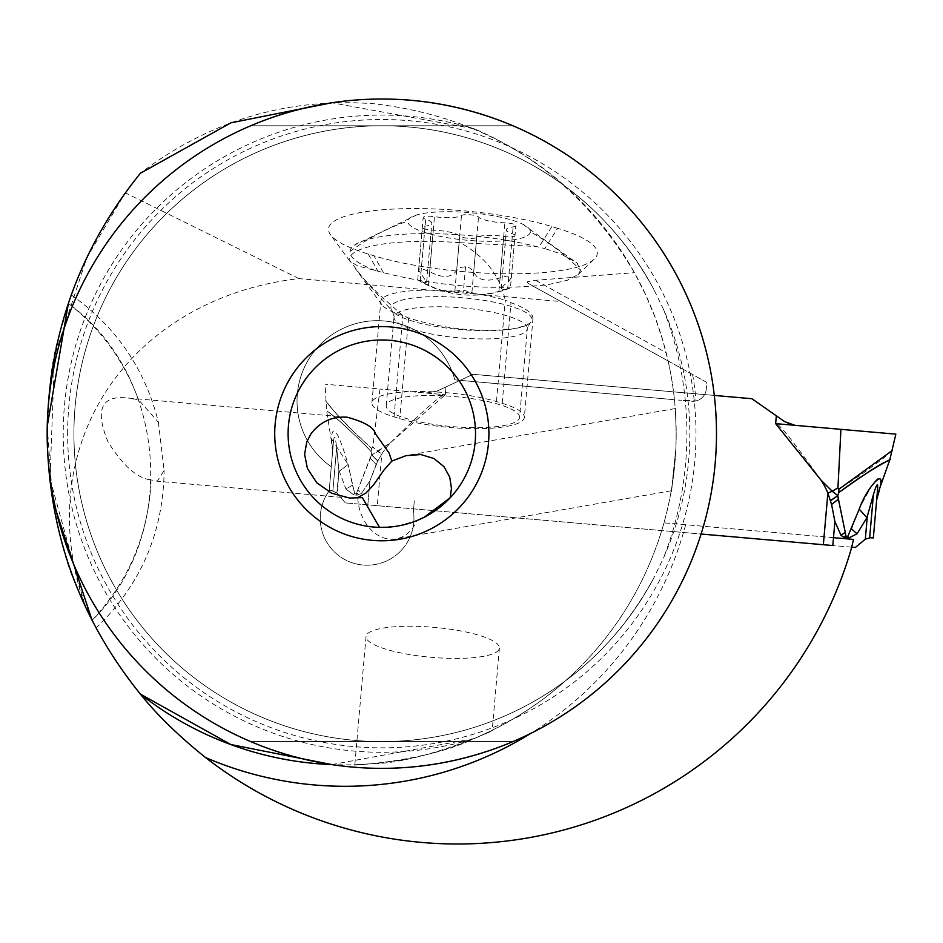 <?xml version="1.0" encoding="UTF-8"?>
<svg xmlns="http://www.w3.org/2000/svg" width="943" height="943" viewBox="0 0 943 943"><rect width="100%" height="100%" fill="white"/><g stroke="black" fill="none" stroke-linecap="round" stroke-linejoin="round"><path stroke-width="0.71" stroke-dasharray="4.71 3.54" d="M852.46 525.805L859.214 509.185C874.974 477.759 882 470.215 880.279 486.564L879.56 489.535M857.069 533.785L851.329 528.752L847.875 536.272L848.417 538.147L857.069 533.785L866.923 517.683L873.43 494.58C876.577 484.16 877.992 482.062 877.674 488.262L876.672 499.696M837.525 495.664L821.07 480.176A79.365 79.365 63.3 0 1 827.871 493.071L830.583 500.533L837.714 495.535L830.63 500.686L831.585 504.47L838.669 498.965L845.788 535.329L846.06 536.19L847.875 536.272M838.138 494.391L838.857 492.552C874.809 465.382 903.229 453.277 884.84 462.294C878.228 465.241 862.904 475.331 838.857 492.552L838.893 489.228L837.95 487.802L827.871 493.071L823.345 544.712L377.283 505.696L701.097 534.021M851.694 547.199L832.799 545.537L855.313 547.518L865.32 539.148L867.301 516.599M873.336 537.934L869.658 537.675L865.32 539.148M845.234 532.276L841.003 535.329L845.046 537.864L848.417 538.147M841.003 535.329L834.897 521.514L831.585 504.47M377.283 505.696L345.315 502.89L377.283 505.696L381.797 454.043A79.365 79.365 -53.3 0 1 390.72 442.526A79.365 79.365 -53.2 0 0 381.797 454.043L377.825 460.927L381.797 454.043L377.283 505.696M823.345 544.712L832.799 545.537L834.897 521.514M859.214 509.185L866.923 517.683M880.279 486.564L876.896 497.267M821.07 480.176C793.051 440.947 777.904 422.099 775.641 423.631L794.878 425.317L788.03 423.548M895.85 434.145L794.878 425.317L784.458 421.521L776.325 415.828L787.829 423.454M865.945 431.529L840.932 429.348L837.985 486.965M892.314 450.459L882.954 458.628L860.535 475.154L838.893 489.228M751.877 398.712L776.325 415.828L751.877 398.712L473.009 374.312L714.299 395.423L473.009 374.312L436.963 391.121L426.047 393.042L445.285 394.728L379.994 389.023L426.047 393.042L436.963 391.121L473.009 374.312L445.968 386.925L473.009 374.312L751.877 398.712M390.732 442.526C425.128 408.767 443.316 392.83 445.285 394.728L390.732 442.526L377.825 451.532L372.78 447.112L381.797 454.043L377.825 451.532L371.837 454.915L377.825 460.927L371.837 454.915L390.72 442.526M370.139 457.98L376.151 464.628L377.754 461.068L369.939 480.836L376.151 464.628L370.139 457.968L357.892 489.641L361.523 493.378L369.939 480.836L361.523 493.378L357.102 495.169L353.731 494.863L357.102 495.169L361.523 493.378L357.892 489.641L356.395 493.354L371.636 454.998L377.754 461.068L371.636 454.998L370.139 457.968M379.994 389.023L372.78 447.112L371.601 448.349L372.78 447.112L379.994 389.023L325.076 384.214L379.994 389.023M352.729 430.727L371.601 448.349C352.517 431.21 338.018 416.464 328.117 404.099C318.486 391.722 337.783 417.183 352.729 430.727L334.824 412.044L325.689 400.846M332.785 449.658L333.574 440.652C334.341 434.487 335.366 436.809 336.663 447.619L332.891 490.714L336.663 447.619L338.879 470.345L337.346 493.401L331.901 490.56L336.91 492.918L338.879 470.368L336.663 447.619C335.366 436.809 334.329 434.487 333.574 440.664L329.225 490.336L333.574 440.652L332.785 449.67L331.299 438.519L332.785 449.67M345.315 502.89L337.346 493.401L345.315 502.89M338.879 470.345L345.975 489.075L352.493 485.115L354.592 493.118L356.395 493.354L354.592 493.118L348.12 464.475L352.493 485.103L345.975 489.075L353.731 494.863L345.975 489.075L338.879 470.368M331.901 490.56L329.225 490.336L331.901 490.56M331.311 438.53L348.12 464.475L339.056 471.5L348.12 464.463C338.313 431.576 332.714 422.935 331.299 438.519M371.672 454.762L371.07 451.626C366.709 446.416 355.205 435.312 336.533 418.315L327.162 411.007L340.435 421.78C356.195 436.291 366.403 446.239 371.07 451.626C366.709 446.416 355.205 435.312 336.533 418.315L327.162 411.007L340.435 421.78C356.195 436.291 366.403 446.239 371.07 451.626L371.672 454.762M354.592 493.118L353.731 494.863L354.592 493.118M371.07 451.626L371.601 448.349L371.07 451.626M853.509 539.42A483.394 483.394 0 0 1 851.458 548.178A410.299 410.299 0 0 1 85.212 606.266L50.014 478.785L54.564 356.065L86.768 257.793L125.278 192.832L140.377 173.264C209.429 120.61 287.261 97.447 373.876 103.754C488.557 117.132 575.407 173.441 634.427 272.68L645.601 294.652L655.114 317.402L662.894 340.788L668.104 360.957A331.193 331.193 0 0 1 663.966 522.835L853.509 539.42M92.096 620.388C80.261 589.175 61.543 575.925 48.234 463.484C45.052 352.411 61.071 336.462 68.391 303.387C167.406 375.609 179.264 534.245 92.096 620.388C128.955 580.805 148.629 533.997 151.128 479.963C137.148 478.337 122.779 465.606 108.009 441.76C88.701 395.506 116.213 396.755 128.024 398.04L347.154 417.207M47.221 426.248L52.584 500.203M331.288 466.797L329.19 490.82A46.855 46.855 0 0 0 363.008 565.034A46.855 46.855 0 0 0 413.399 511.247L414.295 500.992L413.399 511.247A46.855 46.855 0 0 1 363.008 565.034A46.855 46.855 0 0 1 329.19 490.82L331.288 466.797A80.32 80.32 0 0 1 297.34 394.009A80.32 80.32 0 0 0 331.288 466.797M85.212 606.266A317.284 267.729 -153.7 0 1 298.931 278.609L560.92 301.536L528.174 283.383L668.104 360.957A331.193 331.193 0 0 1 674.445 399.726L454.844 379.864A80.32 80.32 0 0 0 297.34 394.009A80.32 80.32 0 0 1 454.844 379.864L674.445 399.726M668.104 360.957L706.873 382.434L706.283 389.082L706.873 382.434L560.92 301.536M706.283 389.082A13.391 13.391 0 0 1 691.785 401.246L678.453 400.08L696.087 400.928A13.391 13.391 0 0 0 706.283 389.082M833.482 537.663L663.966 522.835A331.193 331.193 0 0 1 331.936 764.608M331.783 764.584L474.459 738.522C509.75 723.045 540.127 703.773 565.6 680.716A307.901 307.901 0 0 1 73.919 433.686A307.901 307.901 0 0 1 565.6 186.643C540.127 163.587 509.75 144.314 474.47 128.849L331.83 102.763M499.389 648.159L492.199 730.365L473.28 739.017C415.969 766.765 310.612 766.859 373.074 763.677L354.816 764.726L366.037 636.49A66.929 15.053 -175 0 0 406.975 654.124A66.929 15.053 -175 0 0 480.47 656.835A66.929 15.053 -175 0 0 499.389 648.159A66.929 15.053 -175 0 0 458.451 630.525A66.929 15.053 -175 0 0 384.968 627.814A66.929 15.053 -175 0 0 366.037 636.49M473.28 739.017C535.176 710.515 433.627 762.981 373.074 763.677M565.6 680.716A331.193 331.193 0 0 0 676.19 433.686C675.07 399.62 675.07 399.62 676.19 433.686C675.07 399.62 675.07 399.62 676.19 433.686L675.825 449.222C671.275 497.055 669 513.322 675.825 449.222C671.275 497.055 669 513.322 675.825 449.222L676.19 433.686A331.193 331.193 0 0 0 565.6 186.643C601.127 212.764 630.513 246.983 653.758 289.289L663.424 309.163C680.929 348.816 689.734 390.331 689.84 433.686C689.734 477.052 680.929 518.556 663.412 558.221L653.758 578.083C630.513 620.388 601.127 654.595 565.6 680.716A331.193 331.193 0 0 0 565.6 186.643M528.174 283.383L527.22 282.511L527.656 281.721L533.997 280.389L634.427 272.68M298.931 278.609L125.278 192.832M557.608 228.324L551.879 226.591A132.044 29.704 -175 0 0 365.837 211.68A132.044 29.704 -175 0 0 330.498 234.748A132.044 29.704 -175 0 0 368.206 254.021L373.935 255.765A132.044 29.704 -175 0 0 559.977 270.676A132.044 29.704 -175 0 0 594.314 259.066A132.044 29.704 -175 0 0 557.608 228.324L544.818 248.575L536.202 246.488L460.137 242.693C484.714 256.154 499.766 275.321 505.271 300.204A73.625 16.561 -175 0 0 401.6 291.906A73.625 16.561 -175 0 0 380.783 301.454A73.625 16.561 -175 0 0 381.891 304.778A73.625 16.561 -175 0 0 402.85 315.504L408.59 318.003C443.328 328.824 477.818 332.478 512.049 328.966L524.391 326.054L530.296 322.966L532.972 318.687L524.343 417.384A73.625 16.561 5 0 1 503.527 426.931A73.625 16.561 5 0 1 399.785 418.621L394.056 416.877A73.625 16.561 5 0 1 371.919 402.814A73.625 16.561 5 0 1 392.736 393.266A73.625 16.561 5 0 1 496.478 401.577L502.206 403.321A73.625 16.561 5 0 1 524.343 417.384M402.826 315.528L378.838 294.263L363.326 278.409L349.393 260.091L350.03 261.352L357.491 265.82L383.483 272.668C438.636 286.601 493.425 290.609 547.836 284.68L567.226 280.319L578.094 274.578L580.582 270.217L576.762 262.755L560.637 253.832L544.818 248.575M460.137 242.693A116.46 26.204 -175 0 0 349.323 259.242M375.408 270.5C358.222 264.099 349.747 257.745 350.006 251.451A116.46 26.204 5 0 1 354.415 245.133A116.46 26.204 5 0 1 536.202 246.488M530.438 231.884A61.578 13.85 5 0 1 467.881 240.312A61.578 13.85 5 0 1 407.753 221.145A61.578 13.85 5 0 1 417.183 214.792A61.578 13.85 5 0 1 522.328 224.021A61.578 13.85 5 0 1 530.438 231.884A214.191 208.698 5 0 1 580.582 270.217M515.019 235.444A8.841 1.992 -175 0 0 512.52 233.805A21.736 4.892 5 0 1 506.379 229.774A21.736 4.892 5 0 1 513.122 226.874A8.841 1.992 -175 0 0 515.868 225.695A8.841 1.992 -175 0 0 504.906 222.807A21.736 4.892 5 0 1 478.502 217.008A8.841 1.992 -175 0 0 470.121 214.78A8.841 1.992 -175 0 0 461.481 215.523A21.736 4.892 5 0 1 434.475 216.654A8.841 1.992 -175 0 0 423.171 217.585A8.841 1.992 -175 0 0 425.67 219.224A21.736 4.892 5 0 1 431.811 223.255A21.736 4.892 5 0 1 425.057 226.155A8.841 1.992 -175 0 0 422.323 227.334A8.841 1.992 -175 0 0 433.285 230.222A21.736 4.892 5 0 1 459.677 236.021A8.841 1.992 -175 0 0 468.07 238.249A8.841 1.992 -175 0 0 476.71 237.518A21.736 4.892 5 0 1 503.715 236.387A8.841 1.992 -175 0 0 515.019 235.444L510.422 287.969L507.711 288.806L512.52 233.805M507.711 288.806L503.161 289.69L501.228 288.652L504.022 285.151L508.312 281.874L511.236 277.702L508.996 276.205L506.485 276.158L500.085 277.808C486.458 282.252 477.653 280.307 473.692 272.008L470.392 268.225L465.571 266.763L460.373 267.435L456.66 270.523C451.273 278.008 442.267 278.385 429.666 271.655L421.179 268.519L419.541 268.802L418.574 270.111L426.649 282.134L424.114 282.711L417.725 279.859L428.476 285.222C441.218 290.986 450.011 292.919 454.868 291.022L463.52 290.22L471.901 292.519C476.404 295.218 485.397 294.841 498.906 291.387L510.422 287.969M532.913 319.135C533.549 313.736 526.253 308.255 511.012 302.703L505.271 300.216L496.478 401.577M519.581 417.384A66.929 15.053 -175 0 0 454.22 396.555A66.929 15.053 -175 0 0 386.229 405.714A66.929 15.053 -175 0 0 451.591 426.554A66.929 15.053 -175 0 0 519.581 417.384L527.349 328.694A66.929 15.053 5 0 1 459.359 337.853A66.929 15.053 5 0 1 393.985 317.025A66.929 15.053 5 0 1 461.976 307.854A66.929 15.053 5 0 1 527.349 328.694L529.825 323.343A70.855 15.937 -175 0 0 532.052 319.842A70.855 15.937 -175 0 0 462.86 297.788A70.855 15.937 -175 0 0 390.885 307.489A70.855 15.937 -175 0 0 392.465 311.32A70.855 15.937 -175 0 0 441.949 327.421A70.855 15.937 -175 0 0 511.978 329.036A70.855 15.937 -175 0 0 529.825 323.343L530.438 322.86M386.229 405.714L393.985 317.025L392.465 311.32L363.326 278.421M653.758 289.289A307.901 307.901 0 0 0 73.919 433.686A307.901 307.901 0 0 0 653.758 578.083A307.901 307.901 0 0 1 73.919 433.686A307.901 307.901 0 0 1 653.758 289.289L649.09 280.814M716.491 433.686A334.671 334.671 0 0 1 381.821 768.356A334.671 334.671 0 0 1 47.15 433.686A334.671 334.671 0 0 1 381.821 99.015A334.671 334.671 0 0 1 716.491 433.686M250.661 125.784C338.101 90.316 425.541 90.316 512.98 125.784C425.541 90.316 338.101 90.316 250.661 125.784L512.98 125.784L250.661 125.784M250.661 741.575C292.578 759.292 336.309 768.215 381.821 768.356C427.332 768.215 471.052 759.292 512.98 741.575C425.541 777.056 338.101 777.056 250.661 741.575L512.98 741.575L250.661 741.575M450.165 497.786A93.711 93.711 0 0 0 381.821 339.975A93.711 93.711 0 0 0 288.11 433.686A93.711 93.711 0 0 0 379.522 527.361L398.535 525.888L416.865 520.595A40.16 30.954 80.1 0 1 395.954 538.842A40.16 30.954 80.1 0 1 358.552 504.599A40.16 30.954 80.1 0 1 357.81 497.562M349.664 498.057L157.316 481.225L151.128 479.963M71.114 294.853C116.06 326.502 145.163 369.008 158.424 422.37L138.491 399.738L128.024 398.04M158.4 422.37L164.117 470.427L157.316 481.225M138.491 399.738C124.228 360.992 100.854 328.871 68.391 303.387M445.968 386.925L436.963 391.121L426.047 393.042L436.963 391.121L445.968 386.925L445.285 394.728L445.968 386.925M840.932 429.348L833.812 428.723M802.033 425.941L794.878 425.317M869.658 537.675L873.43 494.58M845.376 533.408L844.339 532.901M844.056 537.416L845.788 535.329M846.06 536.19L845.046 537.864M367.829 504.859L369.939 480.836L367.829 504.859M775.641 423.631L776.325 415.828M356.831 492.541L358.187 494.898M356.395 493.354L357.102 495.169L356.395 493.354M685.655 524.732A352.611 352.611 0 0 1 530.862 733.336M692.622 374.536A352.611 352.611 0 0 1 696.087 400.916M535.471 280.26L666.135 352.682M383.483 272.668L373.935 255.765M551.879 226.591L538.924 247.078M368.206 254.021L377.872 271.136M350.006 251.451A214.191 208.698 -175 0 1 407.753 221.145M498.906 291.387L503.715 236.387M508.312 281.874L513.122 226.874M500.085 277.808L504.906 222.807M473.692 272.008L478.502 217.008M456.66 270.523L461.481 215.523M429.666 271.655L434.475 216.654M420.861 274.224L425.67 219.224M420.248 281.155L425.057 226.155M428.476 285.222L433.285 230.222M454.868 291.022L459.677 236.021M471.901 292.519L476.71 237.518M465.571 266.763L463.355 292.106M502.206 403.321L511.012 302.703M408.59 318.003L399.785 418.621M394.056 416.877L402.85 315.504M474.47 128.849A318.604 318.604 0 0 0 63.216 433.686A318.604 318.604 0 0 0 474.459 738.522M663.424 309.163A341.896 341.896 0 0 1 663.412 558.221M67.648 433.686A314.172 314.172 0 0 1 381.821 119.513A314.172 314.172 0 0 1 695.993 433.686A314.172 314.172 0 0 1 381.821 747.846A314.172 314.172 0 0 1 67.648 433.686M331.5 441.583L326.596 410.582L325.076 384.214M332.573 452.168L331.5 441.607M578.059 274.613L594.314 259.066M381.891 304.778L355.346 268.602M349.806 261.058L330.498 234.748M416.782 214.91L354.415 245.133M522.634 224.163L577.529 263.486M501.228 288.652L506.379 229.774M511.271 278.22L515.868 225.695M418.574 270.111L423.171 217.585M426.66 282.134L431.811 223.255M417.725 279.859L422.323 227.334M417.926 279.988A104.708 104.708 0 0 0 510.198 288.063M371.919 402.814L380.783 301.454M95.927 628.191C140.637 585.108 163.375 532.524 164.129 470.427M671.239 490.784L395.954 538.842M675.235 408.555L409.191 454.998"/><path stroke-width="1.41" d="M844.068 537.416L841.003 535.329L834.897 521.514L831.585 504.47L827.871 493.071A79.365 79.365 63.2 0 0 821.07 480.176L832.221 491.279L837.95 487.802L838.893 489.228L837.95 487.802L840.932 429.348L895.85 434.145L889.744 459.96L880.29 486.553C885.324 467.08 866.287 488.427 859.214 509.185L866.923 517.672L857.069 533.785L848.417 538.147L844.068 537.416L845.777 535.353L845.046 537.864M892.314 450.459L838.893 489.228L838.857 492.552C874.809 465.382 903.229 453.277 884.84 462.294C878.228 465.241 862.904 475.331 838.857 492.552L837.702 495.77L845.234 532.276L841.003 535.329M845.234 532.276L845.777 535.353M859.214 509.185L847.875 536.272L846.06 536.19M851.423 528.516L852.46 525.805M837.749 495.429L838.138 494.391M831.585 504.47L838.669 498.965L837.702 495.77L830.63 500.686M851.694 547.199L855.313 547.518L865.32 539.148L870.66 537.699L869.658 537.675L873.43 494.58L866.923 517.672M880.29 486.553L876.884 497.279L873.336 537.934L869.658 537.675M873.336 537.934L877.674 488.262C878.004 482.062 876.589 484.16 873.43 494.58M876.884 497.279L876.672 499.696M834.897 521.514L832.799 545.537L701.097 534.021M851.329 528.752L857.069 533.785M847.875 536.272L848.417 538.147M837.985 486.965L837.95 487.767M794.878 425.317L840.932 429.348L794.878 425.317L784.458 421.521L794.878 425.317L775.641 423.631L821.07 480.176M784.458 421.521L751.877 398.712L784.458 421.521M714.299 395.423L751.877 398.712L714.299 395.423M837.702 495.77L830.583 500.533M837.714 495.535L832.221 491.279L827.871 493.071L823.345 544.712M331.83 102.763L230.929 122.814L140.377 173.264C79.224 249.152 48.14 335.956 47.15 433.686C48.14 531.404 79.224 618.207 140.377 694.095C156.915 714.782 178.628 735.929 205.503 757.524A410.299 410.299 0 0 0 851.458 548.178A483.394 483.394 0 0 0 853.509 539.42L833.482 537.663M68.391 303.387C72.375 291.481 72.375 291.481 68.391 303.387C72.375 291.481 72.375 291.481 68.391 303.387L47.221 426.248M92.096 620.388C97.648 631.268 97.648 631.268 92.096 620.388C97.648 631.268 97.648 631.268 92.096 620.388L52.584 500.203M331.936 764.608A331.193 331.193 0 0 1 140.389 694.095L230.799 744.522L331.783 764.584M716.491 433.686A334.671 334.671 0 0 0 381.821 99.015A334.671 334.671 0 0 0 47.15 433.686A334.671 334.671 0 0 0 381.821 768.356A334.671 334.671 0 0 0 716.491 433.686M274.719 433.686A107.089 107.089 0 0 1 381.821 326.584A107.089 107.089 0 0 1 488.91 433.686A107.089 107.089 0 0 1 381.821 540.775A107.089 107.089 0 0 1 274.719 433.686M475.531 433.686A93.711 93.711 0 0 1 381.821 527.385A93.711 93.711 0 0 1 288.11 433.686A93.711 93.711 0 0 1 381.821 339.975A93.711 93.711 0 0 1 475.531 433.686M391.852 461.08L383.919 470.121L373.758 484.631L365.978 493.036L357.81 497.562L362.324 497.609L349.664 498.057L331.594 493.213L316.765 482.733L307.43 468.565L304.613 454.267L306.805 441.831L311.049 433.686C320.337 421.71 332.372 416.217 347.154 417.207C364.658 421.993 374.053 427.474 375.361 433.686L389.011 452.911L391.852 461.08L406.032 455.658L420.802 454.55L434.016 458.546L443.988 466.679L449.74 477.111L451.461 488.38L450.165 497.786L424.244 517.236L416.865 520.595M379.522 527.361L362.324 497.609M840.932 429.348L865.945 431.529M833.812 428.723L802.033 425.941M844.339 532.913L845.388 533.42M865.32 539.148L867.301 516.575M776.325 415.828L775.641 423.631M530.862 733.336A352.611 352.611 0 0 1 205.503 757.524M876.672 499.778L879.548 489.558"/></g></svg>
